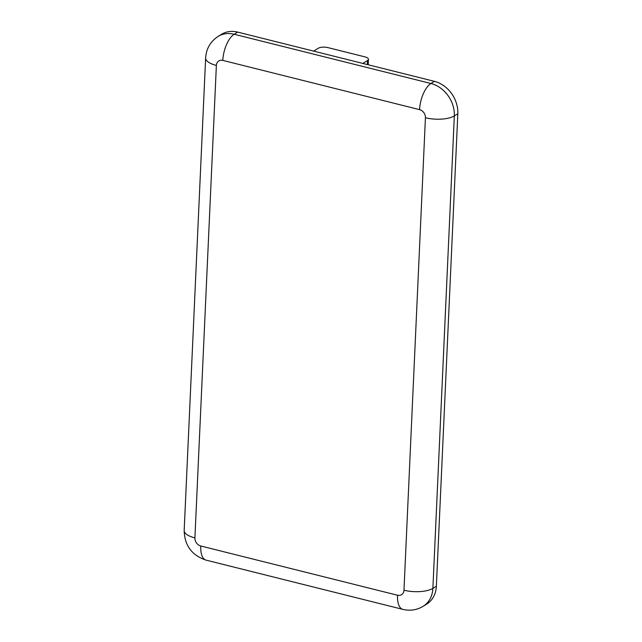 <?xml version="1.0" encoding="UTF-8"?>
<svg xmlns="http://www.w3.org/2000/svg" width="642" height="642" viewBox="0 0 642 642"><rect width="100%" height="100%" fill="white"/><g stroke="black" fill="none" stroke-linecap="round" stroke-linejoin="round"><path stroke-width="0.96" d="M216.37 65.42L194.911 537.892A7.078 5.77 -121.7 0 0 200.769 545.997L397.526 595.238A7.078 5.77 -121.7 0 0 403.97 590.215L425.429 117.743A7.078 5.77 -121.7 0 0 419.579 109.646L222.814 60.396A7.078 5.77 -121.7 0 0 216.37 65.42A21.226 7.889 2.6 0 1 205.633 57.997C206.234 48.728 210.391 41.529 218.12 36.417L221.61 34.267A28.304 23.072 58.3 0 1 237.66 32.1L434.425 81.349A28.304 23.072 58.3 0 1 457.826 113.754L436.367 586.226A28.304 23.072 58.3 0 1 426.641 604.154L423.15 606.305A28.304 23.072 58.3 0 0 432.885 588.377L436.367 586.226M367.344 64.561L367.521 60.541L362.842 63.43M367.521 60.541A7.078 2.632 2.6 0 0 368.444 59.329A7.078 2.632 2.6 0 0 364.865 56.849L327.974 47.62A7.078 2.632 2.6 0 0 318.336 48.23L313.657 51.119M237.66 32.1L234.178 34.251L430.934 83.5L434.425 81.349M457.826 113.754L454.335 115.905L432.885 588.377A21.226 7.889 2.6 0 1 403.97 590.215M218.12 36.417A28.304 23.072 58.3 0 1 234.178 34.251A21.226 9.429 104.1 0 0 222.814 60.396M419.579 109.646A21.226 9.429 104.1 0 1 430.934 83.5A28.304 23.072 58.3 0 1 454.335 115.905A21.226 7.889 2.6 0 1 425.429 117.743M205.633 57.997L184.174 530.469A21.226 7.889 2.6 0 0 194.911 537.892M200.769 545.997A21.226 9.429 104.1 0 0 206.074 560.129L402.839 609.378C410.021 611.088 416.794 610.069 423.15 606.305M397.526 595.238A21.226 9.429 104.1 0 0 402.839 609.378M184.174 530.469C184.559 545.491 191.862 555.378 206.074 560.129M368.195 64.77L368.444 59.329"/></g></svg>
